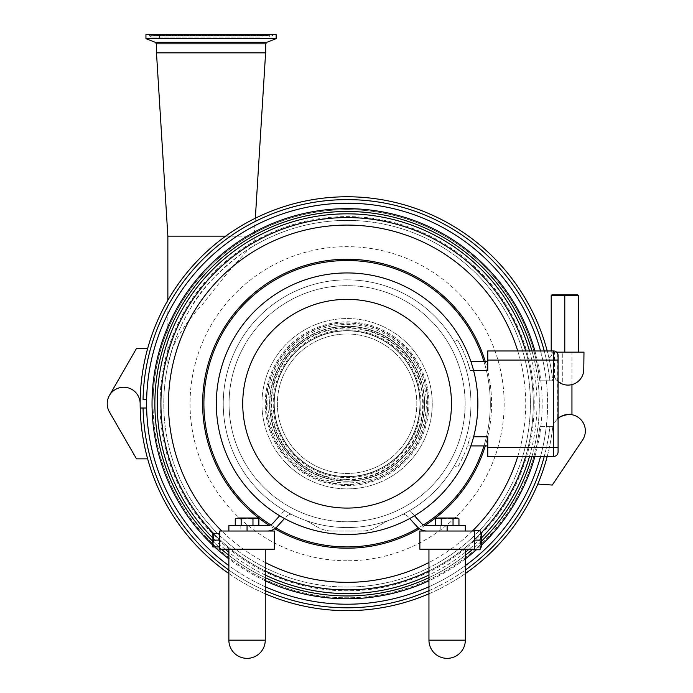 <?xml version="1.0" encoding="UTF-8"?>
<svg xmlns="http://www.w3.org/2000/svg" width="693" height="693" viewBox="0 0 693 693"><rect width="100%" height="100%" fill="white"/><g stroke="black" fill="none" stroke-linecap="round" stroke-linejoin="round"><path stroke-width="0.52" stroke-dasharray="3.46 2.6" d="M156.393 52.841L265.705 52.841M156.479 52.841L265.61 52.841L156.479 52.841M253.058 38.669L159.503 38.669L253.058 38.669M145.946 38.669L276.143 38.669M159.503 38.669L159.503 34.945L154.21 34.832L151.369 37.05L148.519 34.702L145.946 34.65L276.143 34.65L148.519 34.702L273.57 34.702L272.557 35.395L149.532 35.395L272.557 35.395L272.297 36.001L149.792 36.001L272.297 36.001L270.72 37.05L269.144 36.001L152.945 36.001L269.144 36.001L268.945 35.516L153.153 35.516L268.945 35.516L267.905 34.832L154.184 34.832L267.905 34.832L159.503 34.945L262.586 34.945L262.586 38.669M258.879 518.91L257.294 517.992L252.971 518.91L247.063 517.992L255.925 517.992L258.879 518.91L255.925 517.992L247.063 517.992L241.155 518.91L238.201 517.992L247.063 517.992L252.971 518.91L255.925 517.992L238.201 517.992L235.248 518.91L238.201 517.992L236.833 517.992L241.155 518.91L247.063 517.992L236.833 517.992L235.248 518.91L238.201 517.992L241.155 518.91L247.063 517.992L252.971 518.91L255.925 517.992L258.879 518.91L258.879 525.615L252.971 525.615L252.971 518.91L252.971 525.615L258.879 525.615L241.155 525.615L258.879 525.615M235.248 525.615L252.971 525.615L235.248 525.615L241.155 525.615L241.155 518.91L241.155 525.615L235.248 525.615L235.248 518.91M458.948 518.91L457.363 517.992L455.994 517.992L458.948 518.91L455.994 517.992L447.132 517.992L453.04 518.91L457.363 517.992L436.902 517.992L441.224 518.91L447.132 517.992L455.994 517.992L453.04 518.91L447.132 517.992L436.902 517.992L435.317 518.91L438.271 517.992L447.132 517.992L441.224 518.91L438.271 517.992L441.224 518.91L447.132 517.992L453.04 518.91L455.994 517.992L458.948 518.91L458.948 525.615L453.04 525.615L453.04 518.91L453.04 525.615L458.948 525.615L441.224 525.615L458.948 525.615M441.224 525.615L441.224 518.91L441.224 525.615L435.317 525.615L453.04 525.615L435.317 525.615L441.224 525.615L441.224 518.91M212.872 536.72L213.479 533.307L212.872 533.307L212.872 543.537L213.479 540.124L212.872 536.72L213.479 540.124L212.872 546.95L213.479 546.95L212.872 543.537L213.479 533.307L212.872 536.72L213.479 546.95L212.872 546.95L213.479 540.124L212.872 536.72L212.872 533.307L213.479 533.307L212.872 533.307M219.785 533.307L219.785 536.72L219.17 533.307L219.785 533.307L219.17 533.307L219.785 543.537L219.17 540.124L219.785 536.72L219.17 540.124L219.785 543.537L219.785 533.307L219.785 536.72L219.785 533.307L219.17 533.307L219.785 536.72L219.17 546.95L219.785 546.95L219.785 536.72L219.17 546.95L213.479 546.95L212.872 543.537L212.872 546.95L219.785 546.95L219.17 546.95L219.785 543.537L219.785 546.95M219.17 533.307L213.479 533.307M219.17 540.124L213.479 540.124M219.17 546.95L213.479 546.95M247.063 549.22L265.254 549.22L247.063 549.22M247.063 531.029L267.212 531.029L228.872 531.029L247.063 531.029L247.063 525.615L267.212 525.615A8.039 8.039 0 0 0 273.189 522.955L279.66 515.757M219.785 549.22L219.785 531.029L274.35 531.029L274.35 549.22L219.785 549.22M479.937 530.483L481.254 535.299L481.254 533.307L479.937 530.483L474.419 530.483L474.419 549.774L474.419 549.22L474.419 549.774L479.937 549.774L481.254 544.949L479.937 549.774L481.254 544.949L481.254 546.95L479.937 540.124L481.254 535.299L481.254 544.949L481.254 535.299L479.937 540.124L481.254 544.949L481.254 535.299L479.937 530.483L481.254 535.299L481.254 533.307L479.937 540.124L481.254 546.95L479.937 549.774M474.419 540.124L479.937 540.124M447.132 549.22L465.324 549.22L447.132 549.22M447.132 531.029L426.983 531.029L465.324 531.029L447.132 531.029L447.132 525.615L465.324 525.615L465.324 531.029M474.419 531.029L419.854 531.029L419.854 549.22L474.419 549.22M558.082 412.456L558.082 410.1L558.082 412.456M558.082 411.503C558.082 409.32 558.082 409.32 558.082 411.503C558.082 409.32 558.082 409.32 558.082 411.503C558.082 409.32 558.082 409.32 558.082 411.503C558.082 409.32 558.082 409.32 558.082 411.503C558.082 413.695 558.082 413.695 558.082 411.503C558.082 413.695 558.082 413.695 558.082 411.503C558.082 413.695 558.082 413.695 558.082 411.503C558.082 413.695 558.082 413.695 558.082 411.503M558.082 411.192L558.082 412.404L558.082 411.192M558.082 413.106L558.082 390.67M558.082 397.098L558.082 412.898L558.082 397.098M558.082 395.105L558.082 393.269L558.082 395.105M558.082 393.009L558.082 390.748L558.082 393.009M558.082 412.075L558.082 405.751L558.082 412.075M473.614 370.608L470.226 370.608L467.411 361.521L470.226 370.608A127.503 127.503 0 0 0 457.519 339.968L454.365 341.779A123.865 123.865 0 0 1 347.098 527.572A123.865 123.865 0 0 1 223.241 403.716A123.865 123.865 0 0 1 347.098 279.851A123.865 123.865 0 0 1 470.963 403.716A123.865 123.865 0 0 0 454.365 341.779L457.519 339.968A127.503 127.503 0 0 1 470.226 370.608L487.751 370.608L487.751 350.97L553.534 350.97A4.548 4.548 0 0 1 558.082 355.518L558.082 451.914A4.548 4.548 0 0 1 553.534 456.462L487.751 456.462L487.751 436.815L487.751 445.911L467.411 445.911L470.226 436.815A127.503 127.503 0 0 1 457.519 467.463L454.365 465.644A123.865 123.865 0 0 0 470.963 403.716A123.865 123.865 0 0 1 347.098 527.572A123.865 123.865 0 0 1 223.241 403.716A123.865 123.865 0 0 1 347.098 279.851A123.865 123.865 0 0 1 454.365 465.644L457.519 467.463A127.503 127.503 0 0 0 470.226 436.815L467.411 445.911L470.876 445.911M347.098 330.674A73.042 73.042 0 0 1 420.14 403.716A73.042 73.042 0 0 1 347.098 476.758A73.042 73.042 0 0 1 274.056 403.716A73.042 73.042 0 0 1 347.098 330.674A73.042 73.042 0 0 1 420.14 403.716A73.042 73.042 0 0 1 347.098 476.758A73.042 73.042 0 0 1 274.056 403.716A73.042 73.042 0 0 1 347.098 330.674M360.187 475.372A72.843 72.843 0 0 0 418.763 390.627A72.843 72.843 0 0 0 334.017 332.051A72.843 72.843 0 0 0 275.442 416.796A72.843 72.843 0 0 0 360.187 475.372M347.098 479.374A75.658 75.658 0 0 1 271.439 403.716A75.658 75.658 0 0 1 347.098 328.058A75.658 75.658 0 0 1 422.756 403.716A75.658 75.658 0 0 1 347.098 479.374M171.37 351.516A183.316 183.316 0 0 0 347.098 587.032A183.316 183.316 0 0 0 530.414 403.716A183.316 183.316 0 0 1 347.098 587.032A183.316 183.316 0 0 1 163.782 403.716A183.316 183.316 0 0 1 347.098 220.4A183.316 183.316 0 0 1 530.414 403.716A183.316 183.316 0 0 0 250.719 247.782L254.227 245.669C251.68 245.582 206.696 276.966 190.947 307.692C182.649 321.431 176.446 334.996 172.34 348.371L167.966 364.787L171.37 351.516C176.594 336.694 187.292 320.608 203.465 303.239C224.047 276.403 239.795 257.917 250.719 247.782A183.316 183.316 0 0 1 530.414 403.716A183.316 183.316 0 0 1 347.098 587.032A183.316 183.316 0 0 1 163.782 403.716A183.316 183.316 0 0 1 347.098 220.4A183.316 183.316 0 0 1 530.414 403.716A183.316 183.316 0 0 1 347.098 587.032A183.316 183.316 0 0 1 171.37 351.516L167.862 365.246L167.862 300.268M533.281 403.716A186.183 186.183 0 0 1 347.098 589.89A186.183 186.183 0 0 1 160.923 403.716A186.183 186.183 0 0 1 347.098 217.533A186.183 186.183 0 0 1 533.281 403.716A186.183 186.183 0 0 1 347.098 589.89A186.183 186.183 0 0 1 160.923 403.716A186.183 186.183 0 0 0 347.098 589.89A186.183 186.183 0 0 0 533.281 403.716A186.183 186.183 0 0 0 347.098 217.533A186.183 186.183 0 0 0 160.923 403.716A186.183 186.183 0 0 1 347.098 217.533A186.183 186.183 0 0 1 525.649 456.462A186.183 186.183 0 0 0 525.649 350.97A186.183 186.183 0 0 1 533.281 403.716M547.21 456.462A206.947 206.947 0 0 0 552.771 426.628L546.283 426.628A200.502 200.502 0 0 1 347.098 604.218A200.502 200.502 0 0 1 146.647 399.419A200.502 200.502 0 0 1 337.768 203.43A200.502 200.502 0 0 1 546.283 380.803L552.771 380.803A206.947 206.947 0 0 0 326.282 197.817A206.947 206.947 0 0 0 140.203 399.419A206.947 206.947 0 0 1 147.678 348.432A206.947 206.947 0 0 0 140.151 403.716A16.467 16.467 0 0 0 109.407 395.495A16.467 16.467 0 0 1 140.151 403.716A206.947 206.947 0 0 0 147.635 458.853L136.504 458.853L109.425 411.945A16.467 16.467 0 0 1 119.421 387.803A16.467 16.467 0 0 1 140.151 403.716M265.254 586.746A200.502 200.502 0 0 1 228.872 565.653M540.54 350.97A200.502 200.502 0 0 1 540.54 456.462M465.324 565.653A200.502 200.502 0 0 1 428.95 586.746M544.248 456.462A204.08 204.08 0 0 0 549.895 426.628L539.804 426.628A194.057 194.057 0 0 1 347.098 597.773A194.057 194.057 0 0 1 153.092 408.012A194.057 194.057 0 0 0 337.768 597.548A194.057 194.057 0 0 0 539.804 426.628L546.283 426.628A200.502 200.502 0 0 0 546.283 380.803L539.804 380.803A194.057 194.057 0 0 0 337.768 209.884A194.057 194.057 0 0 0 153.092 399.419A194.057 194.057 0 0 1 337.768 209.884A194.057 194.057 0 0 1 539.804 380.803L549.895 380.803A204.08 204.08 0 0 0 337.768 199.844A204.08 204.08 0 0 0 143.061 399.419L146.647 399.419M544.248 350.97A204.08 204.08 0 0 1 549.895 380.803L552.771 380.803A206.947 206.947 0 0 0 548.951 358.09A6.965 6.965 0 0 0 552.269 352.157L583.974 352.157L583.783 369.343A15.757 15.757 0 0 1 562.3 384.017L562.3 352.157L554.417 352.157L578.308 352.157L562.3 352.157L562.3 384.017C557.51 381.297 554.885 379.054 554.417 377.287C554.885 379.054 557.51 381.297 562.3 384.017A15.757 15.757 0 0 0 571.95 384.598L571.95 352.157L557.622 352.157L557.622 418.875L558.082 418.459A16.467 16.467 0 0 0 552.503 428.915A16.467 16.467 0 0 1 574.61 415.488A16.467 16.467 0 0 1 582.518 440.116L552.286 485.048L537.811 484.06A206.947 206.947 0 0 0 552.771 426.628L549.895 426.628A204.08 204.08 0 0 1 337.768 607.588A204.08 204.08 0 0 1 143.061 408.012L146.647 408.012M255.336 218.226L254.227 236.157L167.862 236.157M225.649 236.157L254.227 236.157L254.227 245.669M583.783 369.343L583.974 352.157L583.783 369.343A15.757 15.757 0 0 1 553.352 375.069L552.052 375.069A206.947 206.947 0 0 0 547.21 350.97M228.872 573.561A206.947 206.947 0 0 0 265.254 593.788A206.947 206.947 0 0 1 228.872 573.561M428.95 593.788A206.947 206.947 0 0 0 465.324 573.561A206.947 206.947 0 0 1 428.95 593.788M109.407 395.495L136.504 348.432L147.678 348.432M557.622 418.875C556.973 416.839 571.968 412.846 571.95 414.743M556.6 352.157L552.269 352.157A6.965 6.965 0 0 1 548.951 358.09A206.947 206.947 0 0 1 552.052 375.069L553.352 375.069A15.757 15.757 0 0 0 558.082 381.566L554.417 377.287L554.417 352.157M567.143 352.157L583.974 352.157L567.143 352.157M578.369 295.59L551.204 295.59L551.923 294.871L577.65 294.871L578.369 295.59L578.369 352.157M551.204 350.97L551.204 352.157L552.269 352.157L551.204 352.157L551.204 295.59M564.786 294.871L564.786 352.157M557.622 352.157L571.95 352.157M334.572 335.117A69.733 69.733 0 0 0 278.499 416.242A69.733 69.733 0 0 0 359.624 472.314A69.733 69.733 0 0 0 415.696 391.19A69.733 69.733 0 0 0 334.572 335.117A69.733 69.733 0 0 0 278.499 416.242A69.733 69.733 0 0 0 359.624 472.314A69.733 69.733 0 0 0 415.696 391.19A69.733 69.733 0 0 0 334.572 335.117M362.396 487.491A85.161 85.161 0 0 0 430.873 388.418A85.161 85.161 0 0 0 331.8 319.941A85.161 85.161 0 0 0 263.323 419.014A85.161 85.161 0 0 0 362.396 487.491A85.161 85.161 0 0 0 430.873 388.418A85.161 85.161 0 0 0 331.8 319.941A85.161 85.161 0 0 0 263.323 419.014A85.161 85.161 0 0 0 362.396 487.491M334.017 332.051A72.843 72.843 0 0 1 418.763 390.627A72.843 72.843 0 0 1 360.187 475.372A72.843 72.843 0 0 1 275.442 416.796A72.843 72.843 0 0 1 334.017 332.051A72.843 72.843 0 0 1 418.763 390.627A72.843 72.843 0 0 1 360.187 475.372A72.843 72.843 0 0 1 275.442 416.796A72.843 72.843 0 0 1 334.017 332.051M531.955 350.97A192.238 192.238 0 0 1 347.098 595.954A192.238 192.238 0 0 1 154.86 403.716A192.238 192.238 0 0 1 347.098 211.478A192.238 192.238 0 0 1 531.955 456.462M481.254 541.398A192.238 192.238 0 0 1 472.73 549.22M465.324 555.301A192.238 192.238 0 0 1 428.95 577.659M265.254 577.659A192.238 192.238 0 0 1 228.872 555.301M221.465 549.22A192.238 192.238 0 0 1 219.785 547.747M218.884 546.95A192.238 192.238 0 0 1 212.872 541.328M481.098 532.969A186.183 186.183 0 0 1 428.95 570.937A186.183 186.183 0 0 0 481.098 532.969M265.254 570.937A186.183 186.183 0 0 1 213.427 533.307A186.183 186.183 0 0 0 265.254 570.937M483.957 361.521A143.217 143.217 0 0 1 347.098 546.933A143.217 143.217 0 0 1 203.881 403.716A143.217 143.217 0 0 1 347.098 260.499A143.217 143.217 0 0 1 483.957 445.911M423.527 524.826A143.217 143.217 0 0 1 418.381 527.927M275.814 527.927A143.217 143.217 0 0 1 270.668 524.826M229.054 403.716A118.044 118.044 0 0 1 347.098 285.672A118.044 118.044 0 0 1 465.142 403.716A118.044 118.044 0 0 1 347.098 521.76A118.044 118.044 0 0 1 229.054 403.716A118.044 118.044 0 0 1 347.098 285.672A118.044 118.044 0 0 1 465.142 403.716A118.044 118.044 0 0 1 347.098 521.76A118.044 118.044 0 0 1 229.054 403.716M306.566 520.755A123.865 123.865 0 0 0 387.63 520.755A123.865 123.865 0 0 1 306.566 520.755L317.611 527.13A29.097 29.097 0 0 0 332.164 531.029L362.041 531.029A29.097 29.097 0 0 0 376.585 527.13L387.63 520.755L376.585 527.13A29.097 29.097 0 0 1 362.041 531.029L332.164 531.029A29.097 29.097 0 0 1 317.611 527.13L306.566 520.755M284.884 510.819A123.865 123.865 0 0 0 291.069 514.18A123.865 123.865 0 0 1 284.884 510.819A14.518 14.518 0 0 0 281.748 513.444A14.518 14.518 0 0 1 284.884 510.819M414.535 515.757L412.448 513.444A14.518 14.518 0 0 0 409.312 510.819A123.865 123.865 0 0 1 403.127 514.18A123.865 123.865 0 0 0 409.312 510.819A14.518 14.518 0 0 1 412.448 513.444L421.015 522.955A8.039 8.039 0 0 0 426.983 525.615L447.132 525.615M216.329 403.716A130.778 130.778 0 0 1 347.098 272.938A130.778 130.778 0 0 1 477.875 403.716A130.778 130.778 0 0 1 347.098 534.485A130.778 130.778 0 0 1 216.329 403.716M228.872 531.029L228.872 525.615L247.063 525.615M284.476 518.52L277.217 526.576A13.462 13.462 0 0 1 267.212 531.029M291.069 514.18A9.096 9.096 0 0 0 285.776 517.073A9.096 9.096 0 0 1 291.069 514.18M403.127 514.18A9.096 9.096 0 0 1 408.42 517.073A9.096 9.096 0 0 0 403.127 514.18M426.983 531.029A13.462 13.462 0 0 1 416.987 526.576L409.728 518.52M470.876 361.521L487.751 361.521M487.751 445.911L487.751 436.815L473.614 436.815M435.317 525.615L435.317 518.91L438.271 517.992L435.317 518.91M453.04 525.615L453.04 518.91M241.155 525.615L241.155 518.91M252.971 525.615L252.971 518.91M265.705 43.85L156.393 43.85M155.345 42.325L266.744 42.325M228.872 549.22L228.872 640.159L265.254 640.159L228.872 640.159L265.254 640.159L265.254 549.22M428.95 549.22L428.95 640.159L465.324 640.159L428.95 640.159L465.324 640.159L465.324 549.22M347.098 481.254A77.538 77.538 0 0 1 269.56 403.716A77.538 77.538 0 0 1 347.098 326.178A77.538 77.538 0 0 1 424.636 403.716A77.538 77.538 0 0 1 347.098 481.254M347.098 482.934A79.219 79.219 0 0 1 267.879 403.716A79.219 79.219 0 0 1 347.098 324.489A79.219 79.219 0 0 1 426.325 403.716A79.219 79.219 0 0 1 347.098 482.934M347.098 560.767A157.051 157.051 0 0 1 190.047 403.716A157.051 157.051 0 0 1 347.098 246.665A157.051 157.051 0 0 1 504.149 403.716A157.051 157.051 0 0 1 347.098 560.767M160.923 403.716A186.183 186.183 0 0 0 347.098 589.89A186.183 186.183 0 0 0 533.281 403.716A186.183 186.183 0 0 0 347.098 217.533A186.183 186.183 0 0 0 160.923 403.716M159.979 403.716A187.119 187.119 0 0 0 347.098 590.834A187.119 187.119 0 0 0 534.216 403.716A187.119 187.119 0 0 0 347.098 216.597A187.119 187.119 0 0 0 159.979 403.716M228.872 570.07A204.08 204.08 0 0 0 265.254 590.67M428.95 590.67A204.08 204.08 0 0 0 465.324 570.07M333.186 327.538A77.434 77.434 0 0 0 270.92 417.628A77.434 77.434 0 0 0 361.01 479.894A77.434 77.434 0 0 0 423.276 389.804A77.434 77.434 0 0 0 333.186 327.538M426.368 389.241A80.587 80.587 0 0 0 332.623 324.445A80.587 80.587 0 0 0 267.827 418.191A80.587 80.587 0 0 0 361.573 482.986A80.587 80.587 0 0 0 426.368 389.241M423.076 389.838A77.226 77.226 0 0 1 360.975 479.686A77.226 77.226 0 0 1 271.128 417.584A77.226 77.226 0 0 1 333.229 327.737A77.226 77.226 0 0 1 423.076 389.838M333.42 328.785A76.169 76.169 0 0 0 272.167 417.394A76.169 76.169 0 0 0 360.784 478.646A76.169 76.169 0 0 0 422.028 390.029A76.169 76.169 0 0 0 333.42 328.785M427.624 389.007A81.861 81.861 0 0 1 361.807 484.242A81.861 81.861 0 0 1 266.571 418.416A81.861 81.861 0 0 1 332.397 323.189A81.861 81.861 0 0 1 427.624 389.007M332.579 324.185A80.847 80.847 0 0 0 267.567 418.234A80.847 80.847 0 0 0 361.625 483.246A80.847 80.847 0 0 0 426.628 389.189A80.847 80.847 0 0 0 332.579 324.185M333.827 331.029A73.891 73.891 0 0 0 274.411 416.987A73.891 73.891 0 0 0 360.369 476.403A73.891 73.891 0 0 0 419.785 390.445A73.891 73.891 0 0 0 333.827 331.029M534.901 350.97A195.062 195.062 0 0 1 534.901 456.462M481.254 545.322A195.062 195.062 0 0 1 476.394 549.774M465.324 558.87A195.062 195.062 0 0 1 428.95 580.777M265.254 580.777A195.062 195.062 0 0 1 228.872 558.87M214.683 546.95A195.062 195.062 0 0 1 212.872 545.252M529.504 350.97A189.873 189.873 0 0 1 529.504 456.462M481.254 538.089A189.873 189.873 0 0 1 469.092 549.22M465.324 552.295A189.873 189.873 0 0 1 428.95 575.043M265.254 575.043A189.873 189.873 0 0 1 228.872 552.295M225.112 549.22A189.873 189.873 0 0 1 212.872 538.011M517.766 350.97A178.629 178.629 0 0 1 517.766 456.462M472.392 531.029A178.629 178.629 0 0 1 428.95 562.491M265.254 562.491A178.629 178.629 0 0 1 221.803 531.029M485.273 361.521A144.473 144.473 0 0 1 485.273 445.911M425.026 525.372A144.473 144.473 0 0 1 419.482 528.75M274.714 528.75A144.473 144.473 0 0 1 269.17 525.372M487.751 447.366L553.534 447.366L553.534 360.065L487.751 360.065M558.082 360.065L553.534 360.065L553.534 350.97A4.548 4.548 0 0 1 558.082 355.518M558.082 447.366L553.534 447.366L553.534 456.462A4.548 4.548 0 0 0 558.082 451.914M259.684 37.05L151.369 37.05L259.684 37.05M228.872 640.159A18.191 18.191 0 0 0 247.063 658.35A18.191 18.191 0 0 0 265.254 640.159M428.95 640.159A18.191 18.191 0 0 0 447.132 658.35A18.191 18.191 0 0 0 465.324 640.159M440.22 525.615L440.22 531.029M454.045 525.615L454.045 531.029M240.15 525.615L240.15 531.029M253.976 525.615L253.976 531.029"/><path stroke-width="1.04" d="M265.705 43.85L265.705 52.841L156.393 52.841L156.393 43.85L265.705 43.85L266.744 42.325L155.345 42.325L145.946 38.669L276.143 38.669L266.744 42.325M276.143 38.669L276.143 34.65L145.946 34.65L145.946 38.669M455.994 517.992L453.04 518.91L447.132 517.992L457.363 517.992L458.948 518.91L455.994 517.992M441.224 518.91L438.271 517.992L447.132 517.992L441.224 518.91L441.224 525.615M435.317 518.91L438.271 517.992L435.317 518.91L435.317 525.615M458.948 525.615L458.948 518.91M453.04 525.615L453.04 518.91M212.872 533.307L213.479 533.307L212.872 536.72L212.872 533.307L213.479 540.124L212.872 543.537L212.872 536.72M213.479 546.95L212.872 546.95L212.872 543.537L213.479 546.95L219.17 546.95L219.785 543.537L219.17 533.307L219.785 533.307M219.785 546.95L219.17 546.95M219.17 533.307L213.479 533.307M219.17 540.124L213.479 540.124M219.785 549.22L219.785 531.029L274.35 531.029L274.35 549.22L219.785 549.22M479.937 530.483L481.254 533.307L481.254 544.949L479.937 540.124L481.254 535.299L479.937 530.483L474.419 530.483L474.419 549.774L479.937 549.774L481.254 544.949L481.254 546.95L479.937 549.774M474.419 540.124L479.937 540.124M474.419 549.22L419.854 549.22L419.854 531.029L474.419 531.029M558.082 390.67L558.082 413.201M473.614 436.815L487.751 436.815L487.751 456.462L553.534 456.462A4.548 4.548 0 0 0 558.082 451.914L558.082 355.518A4.548 4.548 0 0 0 553.534 350.97L487.751 350.97L487.751 370.608L473.614 370.608M428.95 586.746A200.502 200.502 0 0 1 265.254 586.746M228.872 565.653A200.502 200.502 0 0 1 320.487 204.989A200.502 200.502 0 0 1 540.54 350.97M540.54 456.462A200.502 200.502 0 0 1 465.324 565.653M265.61 52.841L255.336 218.226M167.862 300.268L167.862 236.157L225.649 236.157M544.248 350.97A204.08 204.08 0 0 0 143.061 399.419L146.647 399.419M547.21 350.97A206.947 206.947 0 0 0 140.151 403.716A16.467 16.467 0 0 0 119.421 387.803A16.467 16.467 0 0 0 109.425 411.945L136.504 458.853L147.635 458.853A206.947 206.947 0 0 0 228.872 573.561A206.947 206.947 0 0 1 140.203 408.012L143.061 408.012L140.203 408.012A206.947 206.947 0 0 1 140.151 403.716M265.254 593.788A206.947 206.947 0 0 0 428.95 593.788A206.947 206.947 0 0 1 265.254 593.788M558.082 418.459A16.467 16.467 0 0 1 582.518 440.116L552.286 485.048L537.811 484.06A206.947 206.947 0 0 1 465.324 573.561A206.947 206.947 0 0 0 547.21 456.462M146.647 408.012L143.061 408.012A204.08 204.08 0 0 0 228.872 570.07M147.678 348.432L136.504 348.432L109.407 395.495M562.3 384.017L558.082 381.566A15.757 15.757 0 0 0 583.783 369.343A15.757 15.757 0 0 1 571.95 384.598L571.95 414.743C571.968 412.846 556.973 416.839 557.622 418.875M583.783 369.343L583.974 352.157L556.6 352.157M578.369 295.59L577.65 294.871L551.923 294.871L551.204 295.59L578.369 295.59L578.369 352.157M564.786 294.871L564.786 352.157M551.204 295.59L551.204 350.97M531.955 456.462A192.238 192.238 0 0 1 481.254 541.398M472.73 549.22A192.238 192.238 0 0 1 465.324 555.301M428.95 577.659A192.238 192.238 0 0 1 265.254 577.659M228.872 555.301A192.238 192.238 0 0 1 221.465 549.22M219.785 547.747A192.238 192.238 0 0 1 218.884 546.95M212.872 541.328A192.238 192.238 0 0 1 320.469 213.331A192.238 192.238 0 0 1 531.955 350.97M160.923 403.716A186.183 186.183 0 0 1 525.649 350.97A186.183 186.183 0 0 0 160.923 403.716A186.183 186.183 0 0 0 213.427 533.307A186.183 186.183 0 0 1 160.923 403.716M525.649 456.462A186.183 186.183 0 0 1 481.098 532.969A186.183 186.183 0 0 0 525.649 456.462M428.95 570.937A186.183 186.183 0 0 1 265.254 570.937A186.183 186.183 0 0 0 428.95 570.937M483.957 445.911A143.217 143.217 0 0 1 423.527 524.826M418.381 527.927A143.217 143.217 0 0 1 275.814 527.927M270.668 524.826A143.217 143.217 0 0 1 325.762 262.101A143.217 143.217 0 0 1 483.957 361.521M465.324 531.029L465.324 525.615L426.983 525.615A8.039 8.039 0 0 1 421.015 522.955L414.535 515.757M279.66 515.757L273.189 522.955A8.039 8.039 0 0 1 267.212 525.615L228.872 525.615L228.872 531.029M267.212 531.029A13.462 13.462 0 0 0 277.217 526.576L284.476 518.52M409.728 518.52L416.987 526.576A13.462 13.462 0 0 0 426.983 531.029M216.329 403.716A130.778 130.778 0 0 0 347.098 534.485A130.778 130.778 0 0 0 477.875 403.716A130.778 130.778 0 0 0 347.098 272.938A130.778 130.778 0 0 0 216.329 403.716A130.778 130.778 0 0 0 347.098 534.485A130.778 130.778 0 0 0 477.875 403.716A130.778 130.778 0 0 0 347.098 272.938A130.778 130.778 0 0 0 216.329 403.716M487.751 361.521L470.876 361.521M470.876 445.911L487.751 445.911M247.063 517.992L257.294 517.992L258.879 518.91L255.925 517.992L252.971 518.91L247.063 517.992L241.155 518.91L238.201 517.992L247.063 517.992M235.248 518.91L238.201 517.992L235.248 518.91L235.248 525.615M241.155 525.615L241.155 518.91M252.971 525.615L252.971 518.91M258.879 525.615L258.879 518.91M265.254 640.159L228.872 640.159A18.191 18.191 0 0 0 247.063 658.35A18.191 18.191 0 0 0 265.254 640.159L265.254 549.22M465.324 640.159L428.95 640.159A18.191 18.191 0 0 0 447.132 658.35A18.191 18.191 0 0 0 465.324 640.159L465.324 549.22M265.254 590.67A204.08 204.08 0 0 0 428.95 590.67M465.324 570.07A204.08 204.08 0 0 0 544.248 456.462M534.901 456.462A195.062 195.062 0 0 1 481.254 545.322M476.394 549.774A195.062 195.062 0 0 1 465.324 558.87M428.95 580.777A195.062 195.062 0 0 1 265.254 580.777M228.872 558.87A195.062 195.062 0 0 1 214.683 546.95M212.872 545.252A195.062 195.062 0 0 1 347.098 208.654A195.062 195.062 0 0 1 534.901 350.97M529.504 456.462A189.873 189.873 0 0 1 481.254 538.089M469.092 549.22A189.873 189.873 0 0 1 465.324 552.295M428.95 575.043A189.873 189.873 0 0 1 265.254 575.043M228.872 552.295A189.873 189.873 0 0 1 225.112 549.22M212.872 538.011A189.873 189.873 0 0 1 347.098 213.834A189.873 189.873 0 0 1 529.504 350.97M221.803 531.029A178.629 178.629 0 0 1 347.098 225.086A178.629 178.629 0 0 1 517.766 350.97M517.766 456.462A178.629 178.629 0 0 1 472.392 531.029M428.95 562.491A178.629 178.629 0 0 1 265.254 562.491M485.273 445.911A144.473 144.473 0 0 1 425.026 525.372M419.482 528.75A144.473 144.473 0 0 1 274.714 528.75M269.17 525.372A144.473 144.473 0 0 1 347.098 259.243A144.473 144.473 0 0 1 485.273 361.521M242.732 403.716A104.366 104.366 0 0 1 347.098 299.35A104.366 104.366 0 0 1 451.464 403.716A104.366 104.366 0 0 1 347.098 508.082A104.366 104.366 0 0 1 242.732 403.716M447.132 525.615L447.132 531.029M247.063 531.029L247.063 525.615M487.751 360.065L553.534 360.065L553.534 447.366L487.751 447.366M558.082 447.366L553.534 447.366L553.534 456.462A4.548 4.548 0 0 0 558.082 451.914M558.082 360.065L553.534 360.065L553.534 350.97A4.548 4.548 0 0 1 558.082 355.518M156.393 43.85L155.345 42.325M228.872 549.22L228.872 640.159M428.95 549.22L428.95 640.159M167.862 236.157L156.479 52.841"/></g></svg>
